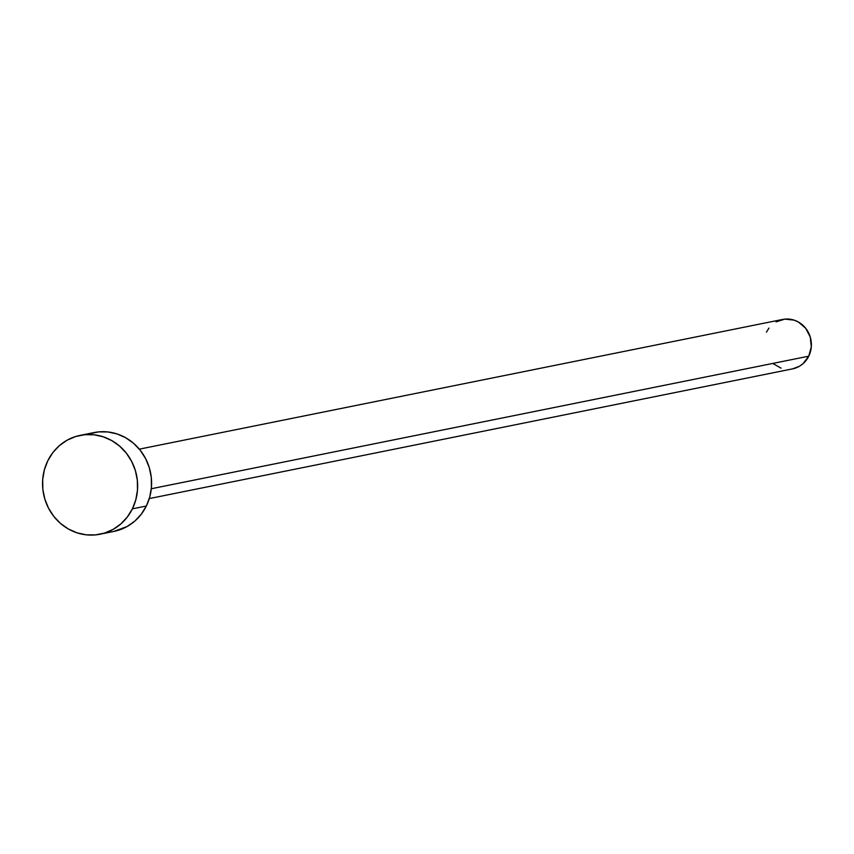 <?xml version="1.0" encoding="UTF-8"?>
<svg xmlns="http://www.w3.org/2000/svg" width="854" height="854" viewBox="0 0 854 854"><rect width="100%" height="100%" fill="white"/><g stroke="black" fill="none" stroke-linecap="round" stroke-linejoin="round"><path stroke-width="1.28" d="M149.29 498.576L792.587 368.864A25.204 23.72 -101.4 0 0 808.749 356.182L151.307 488.744L808.749 356.182A25.204 23.72 -101.4 0 0 806.486 329.334A25.204 23.72 -101.4 0 0 782.616 319.449L139.33 449.151M100.057 534.22L114.009 531.401A50.418 47.429 -101.4 0 0 146.333 506.027L132.391 508.845L146.333 506.027A50.418 47.429 -101.4 0 0 141.796 452.353A50.418 47.429 -101.4 0 0 94.079 432.562L80.127 435.38A50.418 47.429 78.6 0 1 127.844 455.161A50.418 47.429 78.6 0 1 132.391 508.845A50.418 47.429 78.6 0 1 100.057 534.22A50.418 47.429 78.6 0 1 52.34 514.428A50.418 47.429 78.6 0 1 47.803 460.754A50.418 47.429 78.6 0 1 80.127 435.38M89.51 433.736L98.626 431.889L107.946 431.964L117.115 433.96L125.784 437.803L133.619 443.343L140.312 450.368L145.618 458.609L149.322 467.746L151.286 477.429L151.436 487.292L149.77 496.953L146.333 506.027L141.284 514.183L134.793 521.111L127.129 526.523L113.785 531.444M47.803 460.754L52.852 452.599L59.342 445.671L67.007 440.258L75.558 436.554L84.674 434.707L93.993 434.782L103.163 436.778L111.831 440.621L119.667 446.162L126.36 453.186L131.665 461.416L135.37 470.565L137.334 480.247L137.483 490.111L135.818 499.761L132.391 508.845L127.331 517.001L120.852 523.918L113.176 529.341L104.626 533.045L95.509 534.892L86.19 534.817L77.02 532.821L68.352 528.978L60.517 523.438L53.823 516.414L48.518 508.173L44.814 499.035L42.849 489.353L42.7 479.489L44.376 469.828L47.803 460.754M776.062 321.883L784.89 319.108L794.135 320.143L798.469 322.065L805.738 328.352L810.243 337.042L811.3 346.809L808.749 356.182L802.984 363.719L799.152 366.43L792.469 368.885M781.068 368.17L772.817 363.473M766.454 332.131L768.984 328.053"/></g></svg>
